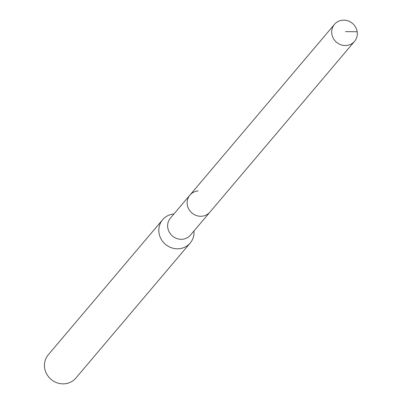 <?xml version="1.0" encoding="UTF-8"?>
<svg xmlns="http://www.w3.org/2000/svg" width="404" height="404" viewBox="0 0 404 404"><rect width="100%" height="100%" fill="white"/><g stroke="black" fill="none" stroke-linecap="round" stroke-linejoin="round"><path stroke-width="0.61" d="M346.385 45.49A13.14 12.357 -139.7 0 1 333.406 38.496A13.14 12.357 -139.7 0 1 334.487 24.351A13.14 12.357 -139.7 0 1 342.648 20.2A13.14 12.357 -139.7 0 1 355.626 27.194A13.14 12.357 -139.7 0 1 354.545 41.339A13.14 12.357 -139.7 0 1 346.385 45.49M354.545 41.339L190.481 235.103A13.14 12.357 40.3 0 1 182.32 239.254A13.14 12.357 40.3 0 1 169.342 232.265A13.14 12.357 40.3 0 1 170.422 218.12L189.925 195.087A13.14 12.357 40.3 0 0 188.845 209.232A13.14 12.357 40.3 0 0 201.823 216.221A13.14 12.357 40.3 0 0 209.984 212.07A13.14 12.357 -139.7 0 1 201.823 216.221A13.14 12.357 -139.7 0 1 188.845 209.232A13.14 12.357 -139.7 0 1 189.925 195.087A13.14 12.357 -139.7 0 1 198.086 190.93M193.971 230.982A18.054 16.973 -139.7 0 1 190.198 243.036A18.054 16.973 -139.7 0 1 178.987 248.738A18.054 16.973 -139.7 0 1 161.156 239.133A18.054 16.973 -139.7 0 1 162.645 219.705A18.054 16.973 -139.7 0 1 173.856 213.999A18.054 16.973 -139.7 0 1 173.912 213.999M162.645 219.705L48.283 354.762A18.054 16.973 40.3 0 0 46.798 374.195A18.054 16.973 40.3 0 0 64.63 383.8A18.054 16.973 40.3 0 0 75.841 378.099L190.198 243.036M345.566 31.603L357.202 31.759M189.925 195.087L334.487 24.351"/></g></svg>

